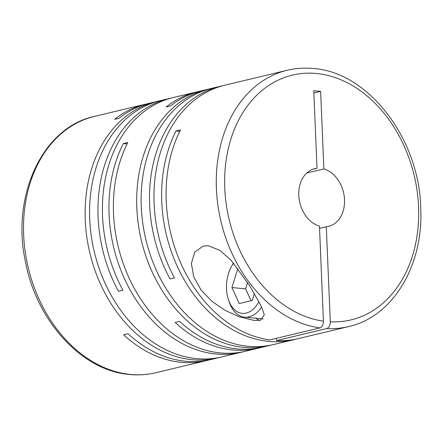 <?xml version="1.0" encoding="UTF-8"?>
<svg xmlns="http://www.w3.org/2000/svg" width="443" height="443" viewBox="0 0 443 443"><rect width="100%" height="100%" fill="white"/><g stroke="black" fill="none" stroke-linecap="round" stroke-linejoin="round"><path stroke-width="0.66" d="M208.664 360.037A131.776 99.603 -103.5 0 1 206.438 360.602A131.776 99.603 -103.5 0 1 181.209 362.324A131.776 99.603 -103.5 0 1 123.608 334.792L128.066 333.723A131.776 99.603 -103.5 0 0 185.667 361.261A131.776 99.603 -103.5 0 0 210.901 359.539L217.402 357.983A131.776 99.603 -103.5 0 1 192.168 359.705A131.776 99.603 -103.5 0 1 86.762 236.651A131.776 99.603 -103.5 0 1 156.052 101.668A131.776 99.603 -103.5 0 1 158.289 101.165M94.442 116.409A131.776 99.603 76.5 0 0 25.151 251.397A131.776 99.603 76.5 0 0 130.563 374.451A131.776 99.603 76.5 0 0 155.792 372.729C147.297 374.75 138.62 375.343 129.755 374.507C82.099 370.957 36.614 321.186 25.5 262.023C10.914 195.928 42.572 127.324 94.442 116.409L145.094 104.288A131.776 99.603 -103.5 0 0 114.576 119.333L119.04 118.264A131.776 99.603 -103.5 0 1 149.551 103.225L156.052 101.668M145.094 104.288A131.776 99.603 -103.5 0 1 147.331 103.789M243.434 351.714A131.776 99.603 -103.5 0 1 241.214 352.279L221.86 356.914A131.776 99.603 -103.5 0 1 196.631 358.636A131.776 99.603 -103.5 0 1 91.219 235.582A131.776 99.603 -103.5 0 1 160.51 100.6L168.905 98.59A131.776 99.603 -103.5 0 1 171.142 98.091M241.214 352.279A131.776 99.603 -103.5 0 1 215.985 354.001A131.776 99.603 -103.5 0 1 123.531 276.631A131.776 99.603 -103.5 0 1 123.337 143.582L127.8 142.513A131.776 99.603 -103.5 0 0 127.988 275.563A131.776 99.603 -103.5 0 0 220.442 352.938A131.776 99.603 -103.5 0 0 245.671 351.216L257.998 348.264A131.776 99.603 -103.5 0 1 232.763 349.987A131.776 99.603 -103.5 0 1 175.162 322.454L179.625 321.385A131.776 99.603 -103.5 0 0 237.226 348.918A131.776 99.603 -103.5 0 0 262.455 347.196L268.956 345.64A131.776 99.603 -103.5 0 1 243.728 347.362A131.776 99.603 -103.5 0 1 138.316 224.308A131.776 99.603 -103.5 0 1 207.606 89.325A131.776 99.603 -103.5 0 1 209.844 88.827M168.905 98.59A131.776 99.603 -103.5 0 0 118.458 291.295L122.916 290.226A131.776 99.603 -103.5 0 1 173.363 97.521L196.648 91.95A131.776 99.603 -103.5 0 0 166.131 106.99L170.594 105.921A131.776 99.603 -103.5 0 1 201.105 90.881L207.606 89.325M196.648 91.95A131.776 99.603 -103.5 0 1 198.885 91.452M260.218 347.694A131.776 99.603 -103.5 0 1 257.998 348.264M219.623 357.412A131.776 99.603 -103.5 0 1 217.402 357.983M260.534 320.272L264.31 314.807L261.436 306.545L249.381 285.275L231.168 260.368L219.866 250.317L208.26 245.749L203.237 246.07L194.809 252.023L191.365 263.452L193.796 277.08L201.172 290.137L211.843 301.223L224.817 310.2L239.237 316.828L254.332 320.483L260.534 320.272M296.123 339.1A131.776 99.603 -103.5 0 1 293.903 339.67L273.414 344.571A131.776 99.603 -103.5 0 1 248.185 346.299A131.776 99.603 -103.5 0 1 142.779 223.244A131.776 99.603 -103.5 0 1 212.07 88.257L220.459 86.252A131.776 99.603 -103.5 0 1 222.696 85.748M293.903 339.67A131.776 99.603 -103.5 0 1 268.674 341.392A131.776 99.603 -103.5 0 1 176.22 264.022A131.776 99.603 -103.5 0 1 176.026 130.967L180.489 129.904A131.776 99.603 -103.5 0 0 179.803 260.933A131.776 99.603 -103.5 0 0 269.698 339.925L319.896 327.909C322.177 327.017 323.351 324.763 323.429 321.153L319.447 226.124A29.681 22.432 76.5 0 1 298.903 196.858A29.681 22.432 76.5 0 1 314.751 168.661A29.681 22.432 76.5 0 1 317.022 168.279L313.771 90.721L320.627 91.374L323.877 168.933L306.739 173.03M220.459 86.252A131.776 99.603 -103.5 0 0 170.012 278.957L174.476 277.888A131.776 99.603 -103.5 0 1 224.917 85.183L287.208 70.271A131.776 99.603 76.5 0 0 217.624 203.06A131.776 99.603 76.5 0 0 319.896 327.909M319.541 228.389L326.303 226.772L330.284 321.806C330.212 325.411 329.033 327.665 326.751 328.562A131.776 99.603 76.5 0 0 348.558 326.591C392.664 316.922 423.425 265.706 420.756 208.775C419.781 139.6 368.842 72.143 313.245 68.493C304.38 67.657 295.702 68.25 287.208 70.271M261.625 306.955A32.649 20.694 95.4 0 1 249.104 316.856A32.649 20.694 95.4 0 1 244.663 317.182A32.649 20.694 95.4 0 1 229.097 301.694L228.394 299.579A29.088 18.44 95.4 0 1 231.545 266.398A29.088 18.44 95.4 0 1 233.627 263.17M231.545 266.398L232.641 264.454A32.649 20.694 95.4 0 1 233.494 263.009M258.933 301.605A29.088 18.44 95.4 0 1 246.214 313.085A29.088 18.44 95.4 0 1 228.394 299.579M179.775 131.327L176.026 130.967M348.558 326.591L298.36 338.602A131.776 99.603 -103.5 0 1 276.554 340.578L326.751 328.562M276.46 338.308L276.554 340.578M271.177 345.075A131.776 99.603 -103.5 0 1 268.956 345.64M127.086 143.936L123.337 143.582M247.582 282.435L245.632 288.858L251.031 300.708M245.632 288.858L231.916 287.551L239.203 303.538L252.294 300.404L254.387 293.521M237.858 268.447L231.916 287.551M259.742 320.433A35.019 22.2 95.4 0 1 255.86 318.246M313.865 92.991L320.627 91.374M326.303 226.772A29.681 22.432 76.5 0 0 328.573 226.39A29.681 22.432 76.5 0 0 344.421 198.198A29.681 22.432 76.5 0 0 323.877 168.933M312.559 169.348L317.022 168.279M330.284 321.806A125.84 95.118 76.5 0 0 418.447 204.539A125.84 95.118 76.5 0 0 316.463 73.494A125.84 95.118 76.5 0 0 224.695 186.126A125.84 95.118 76.5 0 0 323.429 321.153M155.792 372.729L206.438 360.602M244.663 317.182L263.208 318.943"/></g></svg>
